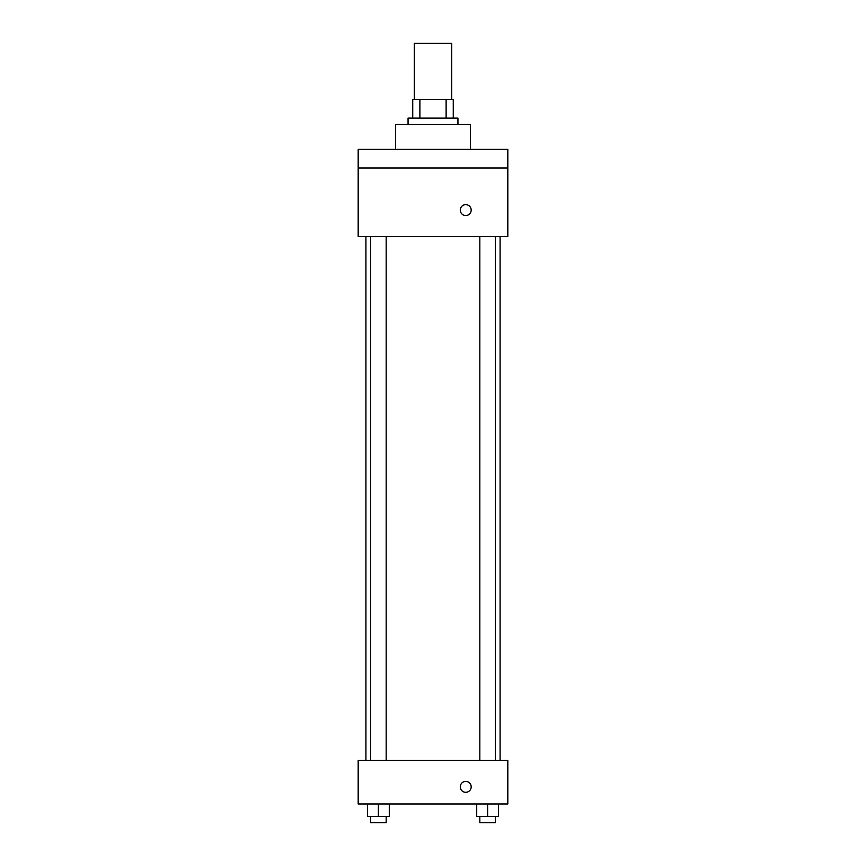<?xml version="1.0" encoding="UTF-8"?>
<svg xmlns="http://www.w3.org/2000/svg" width="866" height="866" viewBox="0 0 866 866"><rect width="100%" height="100%" fill="white"/><g stroke="black" fill="none" stroke-linecap="round" stroke-linejoin="round"><path stroke-width="1.3" d="M451.706 99.417L451.706 43.3L414.294 43.3L414.294 99.417M419.88 118.122L419.88 99.417L412.736 99.417L412.736 118.122L412.736 99.417M419.88 99.417L453.264 99.417L453.264 118.122M446.12 118.122L446.12 99.417M408.059 124.358L408.059 118.122L457.941 118.122L457.941 124.358M470.411 149.298L470.411 124.358L395.589 124.358L395.589 149.298M358.178 149.298L507.822 149.298L507.822 168.004L358.178 168.004L358.178 149.298M507.822 168.004L507.822 236.591L358.178 236.591L358.178 168.004M465.735 215.547A5.456 5.456 0 0 1 461.015 207.364A5.456 5.456 0 0 1 470.455 207.364A5.456 5.456 0 0 1 465.735 215.547M358.178 760.348L507.822 760.348L507.822 803.994L358.178 803.994L358.178 760.348M465.735 792.303A5.456 5.456 0 0 1 461.015 784.12A5.456 5.456 0 0 1 470.455 784.12A5.456 5.456 0 0 1 465.735 792.303M476.711 803.994L476.711 816.465L498.535 816.465L498.535 803.994L498.535 816.465M487.623 816.465L487.623 803.994M495.417 816.465L495.417 822.7L479.829 822.7L479.829 816.465M367.465 803.994L367.465 816.465L389.289 816.465L389.289 803.994L389.289 816.465M378.377 816.465L378.377 803.994M386.171 816.465L386.171 822.7L370.583 822.7L370.583 816.465M500.093 760.348L500.093 236.591M365.907 760.348L365.907 236.591M479.829 236.591L479.829 760.348M495.417 236.591L495.417 760.348M386.171 760.348L386.171 236.591M370.583 760.348L370.583 236.591"/></g></svg>
